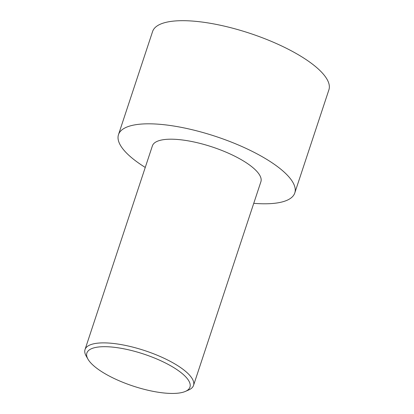 <?xml version="1.0" encoding="UTF-8"?>
<svg xmlns="http://www.w3.org/2000/svg" width="414" height="414" viewBox="0 0 414 414"><rect width="100%" height="100%" fill="white"/><g stroke="black" fill="none" stroke-linecap="round" stroke-linejoin="round"><path stroke-width="0.62" d="M145.257 167.442A92.85 28.835 18.3 0 1 118.487 134.648L152.595 31.516A92.85 28.835 18.3 0 1 249.797 33.296A92.85 28.835 18.3 0 1 328.897 89.828L294.789 192.955A92.85 28.835 18.3 0 1 253.751 203.321M118.487 134.648A92.85 28.835 18.3 0 1 215.694 136.429A92.85 28.835 18.3 0 1 294.789 192.955M185.405 391.401L188.727 389.947A57.137 17.745 -161.7 0 0 193.524 385.429A57.137 17.745 -161.7 0 0 126.756 345.69A57.137 17.745 -161.7 0 0 85.03 349.545A57.137 17.745 -161.7 0 0 86.184 356.035L87.985 359.186A54.281 16.855 -161.7 0 0 133.132 386.071A54.281 16.855 -161.7 0 0 185.405 391.401A54.281 16.855 -161.7 0 0 178.589 370.789A54.281 16.855 -161.7 0 0 126.529 349.359A54.281 16.855 -161.7 0 0 87.985 359.186M85.03 349.545L152.393 145.863A57.137 17.745 18.3 0 1 212.211 146.954A57.137 17.745 18.3 0 1 260.887 181.746L193.524 385.429"/></g></svg>
